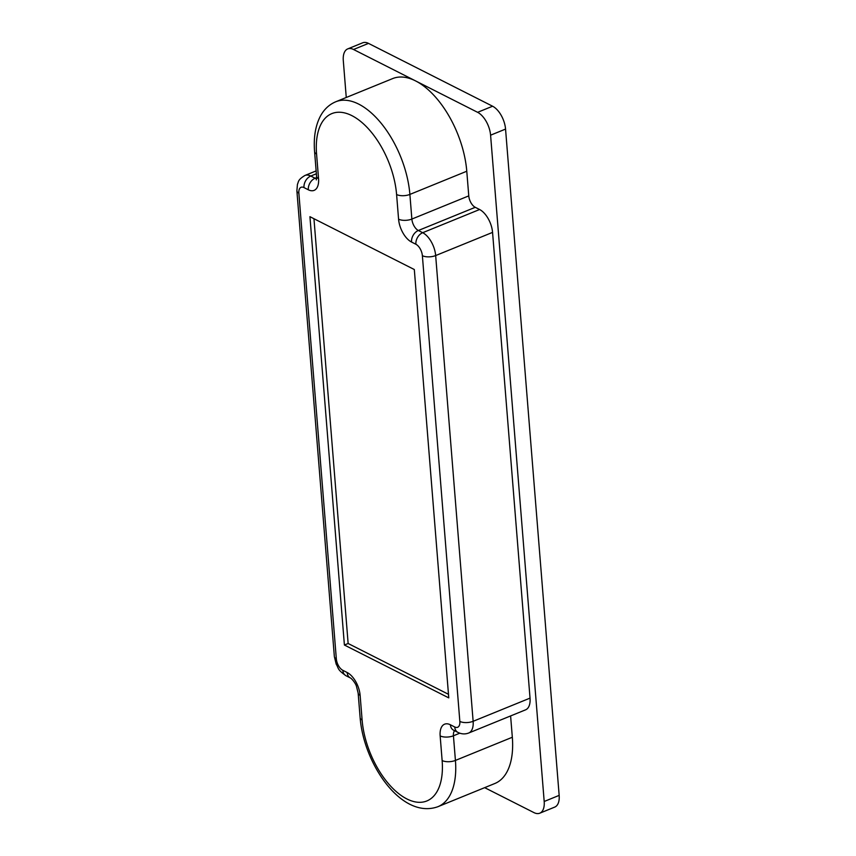 <?xml version="1.0" encoding="UTF-8"?>
<svg xmlns="http://www.w3.org/2000/svg" width="856" height="856" viewBox="0 0 856 856"><rect width="100%" height="100%" fill="white"/><g stroke="black" fill="none" stroke-linecap="round" stroke-linejoin="round"><path stroke-width="1.28" d="M344.401 645.028L448.769 697.875L414.315 269.533L309.936 216.686L344.401 645.028L348.135 643.498L448.49 694.302M313.959 218.729L348.135 643.498M484.667 787.659L533.962 812.612A18.992 9.962 -112.2 0 0 539.762 813.2L554.731 807.101A18.992 9.962 -112.2 0 0 559.161 795.385L505.554 129.085A18.992 9.962 -112.2 0 0 492.596 106.219L368.497 43.389A18.992 9.962 -112.2 0 0 362.698 42.8L347.729 48.899A18.992 9.962 -112.2 0 0 343.299 60.616L346.263 97.488M539.762 813.2A18.992 9.962 -112.2 0 0 544.191 801.484L490.584 135.184A18.992 9.962 -112.2 0 0 477.616 112.318L415.567 80.903A75.007 39.333 -112.2 0 0 392.679 78.581L335.777 101.757A75.007 39.333 67.8 0 1 381.883 124.152A75.007 39.333 67.8 0 1 409.885 194.419L466.777 171.232A75.007 39.333 -112.2 0 0 415.567 80.903L353.528 49.488A18.992 9.962 -112.2 0 0 347.729 48.899M360.13 695.382A9.491 4.173 175.4 0 1 358.15 693.093L356.46 686.319C355.593 683.109 351.516 678.348 350.361 677.931A9.491 6.923 -63.1 0 1 347.161 672.516A18.992 9.962 67.8 0 1 360.13 695.382L362.109 720.024A65.516 34.358 67.8 0 0 406.846 798.926A65.516 34.358 67.8 0 0 442.135 760.545L440.155 735.903A9.491 4.173 -4.6 0 0 453.434 735.786L455.424 760.428A75.007 39.333 67.8 0 1 437.908 806.705L494.811 783.518A75.007 39.333 -112.2 0 0 512.327 737.251L510.604 715.937M316.57 154.016A9.491 4.173 -4.6 0 1 314.591 151.726L316.581 176.368A9.491 4.173 -4.6 0 0 318.55 178.658L316.57 154.016A65.516 34.358 67.8 0 1 351.87 115.635A65.516 34.358 67.8 0 1 396.596 194.526A9.491 4.173 175.4 0 0 409.885 194.419L411.864 219.061L468.767 195.885L466.777 171.232M468.767 195.885A9.491 4.976 -112.2 0 0 475.251 207.312L479.595 209.517A18.992 9.962 -112.2 0 1 492.564 232.393L530.035 698.122A18.992 9.962 -112.2 0 1 525.595 709.827L468.703 733.014A18.992 9.962 67.8 0 0 473.133 721.298L530.035 698.122M477.616 112.318L492.596 106.219M490.584 135.184L505.554 129.085M396.596 194.526L398.575 219.179A18.992 9.962 67.8 0 0 411.543 242.045L415.888 244.249A9.491 4.976 67.8 0 1 422.372 255.687L459.843 721.415A9.491 4.976 67.8 0 1 454.729 726.979L450.384 724.775A9.491 6.923 116.9 0 0 453.584 730.189L457.928 732.394C461.545 734.181 465.129 734.384 468.703 733.014M318.55 178.658A18.992 9.962 67.8 0 1 308.32 189.786L303.976 187.582A9.491 4.976 67.8 0 0 298.862 193.146L336.333 658.874A9.491 4.976 67.8 0 0 342.817 670.312L347.161 672.516M440.155 735.903A18.992 9.962 67.8 0 1 450.384 724.775M442.135 760.545A9.491 4.173 -4.6 0 0 455.424 760.428L512.327 737.251M454.59 730.703A9.491 4.976 67.8 0 0 453.434 735.786L459.811 733.185M411.543 242.045A9.491 6.923 -63.1 0 1 418.349 230.499L422.693 232.704A18.992 9.962 67.8 0 1 435.661 255.57L492.564 232.393M422.372 255.687A9.491 4.173 -4.6 0 0 435.661 255.57L473.133 721.298A9.491 4.173 -4.6 0 1 459.843 721.415M398.575 219.179A9.491 4.173 175.4 0 0 411.864 219.061A9.491 4.976 67.8 0 0 418.349 230.499L475.251 207.312M415.888 244.249A9.491 6.923 -63.1 0 1 422.693 232.704L479.595 209.517M316.142 170.9L304.982 175.448A18.992 9.962 67.8 0 1 310.781 176.036L316.367 173.757M303.976 187.582A9.491 6.923 116.9 0 1 310.781 176.036L315.126 178.241L316.624 177.631M544.191 801.484L559.161 795.385M353.528 49.488L368.497 43.389M316.57 178.701A9.491 4.976 67.8 0 1 315.126 178.241A9.491 6.923 116.9 0 0 308.32 189.786M454.729 726.979A9.491 6.923 116.9 0 0 457.928 732.394M350.361 677.931L346.017 675.737C336.815 669.274 338.923 668.472 336.205 664.192L334.354 656.584L296.882 190.856A9.491 4.173 -4.6 0 0 298.862 193.146M334.354 656.584A9.491 4.173 -4.6 0 0 336.333 658.874M346.017 675.737A9.491 6.923 -63.1 0 1 342.817 670.312M362.109 720.024A9.491 4.173 175.4 0 1 360.13 717.745C363.768 764.14 401.71 819.759 437.908 806.705M314.591 151.726C313.489 138.062 315.286 126.463 319.994 116.93C323.696 109.696 328.961 104.635 335.777 101.757M316.581 176.368L316.313 179.899M296.882 190.856L297.449 184.275C298.776 181.697 297.492 179.963 304.982 175.448M360.13 717.745L358.15 693.093"/></g></svg>
